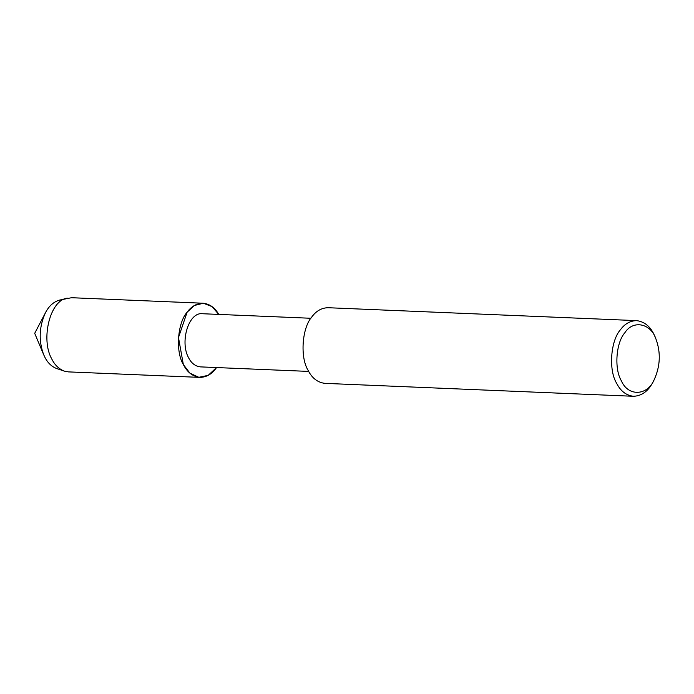 <?xml version="1.0" encoding="UTF-8"?>
<svg xmlns="http://www.w3.org/2000/svg" width="694" height="694" viewBox="0 0 694 694"><rect width="100%" height="100%" fill="white"/><g stroke="black" fill="none" stroke-linecap="round" stroke-linejoin="round"><path stroke-width="1.04" d="M308.657 371.411L200.445 366.883C195.274 366.276 191.301 363.196 188.534 357.644C179.694 341.89 188.655 311.563 202.674 313.74L310.886 318.268M203.064 303.226C196.714 303.347 191.397 306.332 187.12 312.187C177.482 322.901 175.4 351.667 183.329 364.497C187.198 372.253 192.741 376.547 199.959 377.389C206.673 377.215 212.199 373.936 216.537 367.551L208.2 375.359L198.831 377.302L189.904 373.155L183.329 364.497L178.479 337.527L187.12 312.187L194.441 305.473L203.359 303.243L212.06 306.609L218.766 314.408C214.871 307.624 209.64 303.894 203.064 303.226L71.508 297.717L59.389 300.12C53.481 301.907 48.832 306.132 45.422 312.812L34.7 333.328L43.67 354.669C38.508 340.719 39.09 326.761 45.422 312.812M654.147 379.792L652.985 382.03C648.317 391.156 641.829 395.91 633.518 396.283L324.983 383.366C317.618 382.507 311.97 378.126 308.023 370.214C299.929 357.132 302.055 327.785 311.884 316.854C316.247 310.886 321.669 307.841 328.149 307.72L636.684 320.628C644.969 321.756 651.033 327.03 654.893 336.469L655.865 338.785C660.931 352.457 660.358 366.12 654.147 379.792C647.485 395.762 628.148 396.873 621.364 380.789C614.086 369.008 615.994 342.602 624.843 332.764C633.11 319.587 650.816 323.421 655.865 338.785M633.518 396.283C626.153 395.424 620.497 391.043 616.55 383.131C608.465 370.041 610.59 340.702 620.419 329.771C624.782 323.803 630.204 320.758 636.684 320.628M199.959 377.389L68.402 371.889L64.273 371.108C58.895 368.991 54.731 364.957 51.781 358.998C40.46 339.245 50.072 299.938 67.327 298.151M64.273 371.108L56.526 368.479C51.486 366.501 47.591 362.719 44.824 357.132L43.67 354.669"/></g></svg>

